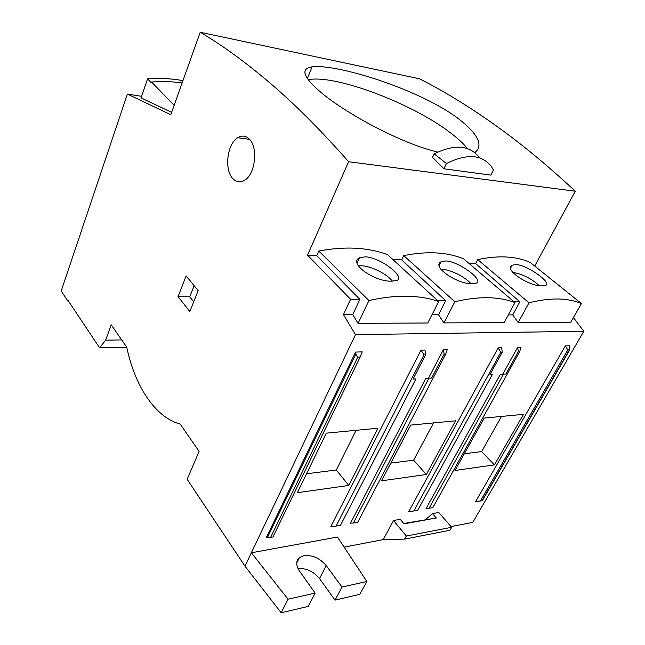 <?xml version="1.0" encoding="UTF-8"?>
<svg xmlns="http://www.w3.org/2000/svg" width="645" height="645" viewBox="0 0 645 645"><rect width="100%" height="100%" fill="white"/><g stroke="black" fill="none" stroke-linecap="round" stroke-linejoin="round"><path stroke-width="0.97" d="M248.93 138.723C258.379 146.665 255.517 174.142 244.665 180.213C240.456 182.737 236.618 182.293 233.127 178.899C224.025 170.482 226.943 143.916 237.715 137.716C241.714 135.273 245.455 135.611 248.93 138.723M443.897 168.78L446.429 163.508C467.286 153.284 482.379 154.445 491.692 166.999L493.401 170.095L490.869 175.126L443.897 168.78L432.505 157.364L434.174 153.849C454.878 143.827 469.939 145.101 479.372 157.67M141.586 96.315L127.371 94.073L170.78 114.729L200.224 32.25L419.556 78.819C443.558 90.945 468.576 106.24 494.594 124.703C520.636 143.198 547.541 165.378 575.292 191.226L348.598 161.71L307.536 255.154L316.735 255.614L318.767 251.026C332.167 248.519 344.688 247.599 356.322 248.285C367.972 249.002 378.43 251.163 387.701 254.783L438.673 301.538C429.481 298.248 419.008 296.482 407.253 296.224C395.466 295.999 382.695 297.442 368.932 300.554L358.072 323.363L352.742 314.567L343.422 314.542L355.484 334.642L251.365 552.773L337.488 537.043L366.82 581.484L359.846 594.303L335.045 600.116L319.517 578.589C313.551 571.397 306.383 568.06 298.022 568.568M437.681 152.083C400.819 143.359 346.333 113.665 321.581 92.92C303.15 77.344 299.99 68.652 312.107 66.854C336.077 63.5 418.089 88.776 457.289 117.85C477.993 133.644 483.847 145.23 474.857 152.631M200.224 32.25C222.42 45.335 245.89 62.444 270.626 83.56C295.394 104.708 321.379 130.758 348.598 161.71M558.272 299.006C549.411 298.837 539.655 300.11 529.005 302.811L518.193 322.516L570.736 322.242L581.435 303.553C574.824 300.715 567.1 299.199 558.272 299.006M542.163 285.888C529.36 286.517 503.382 269.626 512.114 265.232L515.992 264.531C528.021 265.168 552.483 283.324 545.686 285.388L542.163 285.888M529.005 302.811L477.695 259.613C488.184 257.363 497.867 256.5 506.736 257.016C515.613 257.565 523.458 259.387 530.255 262.483L581.435 303.553M488.144 297.716C477.977 297.522 466.875 298.869 454.83 301.763L443.945 322.903L504.156 322.589L514.992 302.61C507.228 299.57 498.279 297.942 488.144 297.716M472.003 283.695C457.466 284.316 431.07 266.619 441.099 261.765L445.856 260.935C459.562 261.644 484.371 280.72 476.349 283.107L472.003 283.695M454.83 301.763L403.754 255.622C415.557 253.243 426.514 252.356 436.625 252.945C446.743 253.566 455.757 255.549 463.666 258.887L514.992 302.61M391.257 281.172C374.6 281.776 347.865 263.192 359.515 257.806L365.425 256.815C381.171 257.605 406.269 277.713 396.683 280.47L391.257 281.172M318.767 251.026L368.932 300.554M366.82 581.484L341.995 587.063L326.241 565.625C319.88 558.175 312.43 554.853 303.876 555.668L299.433 557.627C295.837 560.965 295.861 565.455 299.522 571.091L315.131 593.11L288.049 599.205L251.365 552.773L244.971 566.157L187.147 479.308L199.128 451.371L180.149 424.047C155.098 417.315 134.894 386.024 126.718 347.123L111.23 324.822L105.651 340.165L121.712 339.907M470.85 283.631C465.142 276.818 450.162 269.449 441.688 269.247L440.882 269.231M392.321 281.18C387 273.899 371.069 265.998 361.273 265.748L358.33 265.845M308.181 79.738C335.013 74.111 412.445 103.506 450.242 132.636C457.74 138.288 463.449 143.585 467.375 148.519M573.413 317.574L583.806 331.272L472.777 522.41L451.032 526.586M575.292 191.226L534.705 266.054M583.806 331.272L355.484 334.642M344.14 547.113L383.227 539.607L393.555 520.507L400.239 519.322L404.004 523.861L436.326 517.991L403.706 523.506M425.7 519.515L432.537 513.605L438.785 512.501L451.645 527.288L449.944 530.263L404.633 539.107L383.227 539.607M266.24 537.753L355.597 352.065L362.192 351.872L360.16 356.983L357.79 357.064L355.838 354.081L267.361 537.72L266.24 537.753M336.061 526.054L330.837 526.578L420.991 350.138L424.999 350.017L425.619 354.774L413.131 379.075L415.944 378.921L340.495 525.288L336.061 526.054L423.975 354.831L425.619 354.774M569.406 349.929L482.033 500.762L475.655 501.528L565.359 345.881L569.825 345.752L569.753 349.767L567.802 349.985L565.359 345.881M502.721 374.245L517.677 347.292L521.031 347.187L519.701 351.606L432.763 507.744L426.055 508.55L500.173 374.689L503.519 374.116L428.981 508.397M353.379 523.055L350.485 523.176L425.547 378.808L428.893 378.212L353.379 523.055L357.685 522.313L445.703 354.097L447.34 349.364L443.494 349.477L444.115 354.153L445.703 354.097M428.474 378.284L443.494 349.477M413.784 511.009L408.809 511.509L498.142 347.865L501.616 347.76L502.262 352.194L489.813 374.866L492.256 374.729L417.67 510.34L413.784 511.009L500.826 352.243L502.262 352.194M484.201 418.081L523.506 414.332L494.425 464.892L455.007 470.455L484.201 418.081M410.736 425.095L455.58 420.814L426.345 474.494L381.517 480.823L410.736 425.095M326.297 433.15L377.938 428.224L348.792 485.435L297.369 492.691L326.297 433.15M508.333 314.897L512.735 314.905L518.193 322.516M431.973 314.736L438.503 314.752L443.945 322.903M438.673 301.538L427.78 322.992L358.072 323.363M392.765 259.435L401.698 259.879L403.754 255.622M468.786 263.249L475.639 263.595L477.695 259.613M171.635 112.351L141.037 97.911L147.552 78.875C159.895 77.972 171.699 78.569 182.946 80.649M68.572 301.231L67.983 301.223L61.194 291.016L127.371 94.073M126.742 347.236L99.588 347.816L68.177 300.643L67.983 301.223M99.588 347.816L105.651 340.165M315.131 593.11L308.213 606.405L281.172 612.75L244.971 566.157M178.068 296.644L186.139 275.907L198.152 290.621L189.832 311.551L178.068 296.644L189.743 296.821L193.718 301.779M343.422 314.542L350.574 299.256L307.536 255.154M436.326 517.991L432.537 513.605M426.24 518.556L426.877 519.306M393.555 520.507L406.334 536.027L404.633 539.107M355.597 352.065L355.838 354.081M267.361 537.72L272.956 536.995L360.16 356.983M420.991 350.138L423.975 354.831M480.404 501.052L567.802 349.985M517.677 347.292L518.322 351.654L505.898 373.979L503.519 374.116M518.322 351.654L519.701 351.606M444.115 354.153L431.626 378.059L428.893 378.212M498.142 347.865L500.826 352.243M501.504 416.428L481.646 451.565L494.425 464.892M464.311 453.766L481.646 451.565M426.345 474.494L413.63 460.191L433.561 422.918M390.814 463.086L413.63 460.191M348.792 485.435L336.295 469.995L356.121 430.304M306.569 473.769L336.295 469.995M352.742 314.567L359.894 299.393L350.574 299.256M438.503 314.752L445.687 300.683L437.616 300.562M512.735 314.905L519.87 301.796L513.928 301.707M519.87 301.796L475.639 263.595M445.687 300.683L401.698 259.879M359.894 299.393L316.735 255.614M446.429 163.508L434.174 153.849M182.132 82.931C172.312 81.528 162.121 81.222 151.551 82.02L174.142 105.32M151.551 82.02L151.301 82.745L147.552 78.875M281.172 612.75L288.049 599.205M335.045 600.116L341.995 587.063M194.137 285.695L189.743 296.821M406.334 536.027L451.645 527.288M539.164 285.59C531.23 278.447 522.434 274.044 512.775 272.367M326.241 565.625L319.517 578.589M270.618 537.398L357.79 357.064M512.114 265.232L510.687 267.917M441.099 261.765L439.245 265.482M359.515 257.798L357.12 262.983M237.715 137.716L249.534 139.344M299.433 557.627L296.748 562.964M482.299 500.705L569.753 349.767M312.107 66.854L307.334 78.561"/></g></svg>
